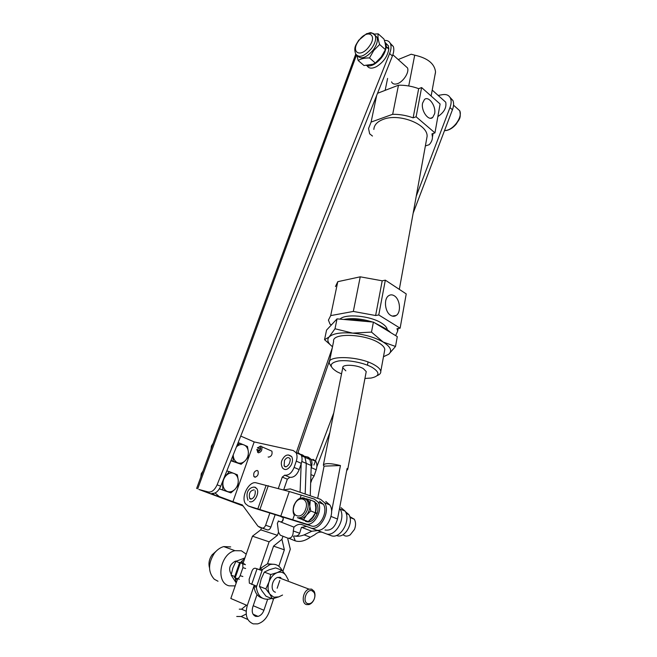 <?xml version="1.0" encoding="UTF-8"?>
<svg xmlns="http://www.w3.org/2000/svg" width="657" height="657" viewBox="0 0 657 657"><rect width="100%" height="100%" fill="white"/><g stroke="black" fill="none" stroke-linecap="round" stroke-linejoin="round"><path stroke-width="0.99" d="M349.738 516.607L354.304 519.219C355.913 522.11 355.963 525.518 354.46 529.443L350.165 534.888C347.446 536.547 345.065 536.482 343.011 534.683M310.268 499.944L305.809 498.614L308.782 501.045L310.777 510.974L306.515 515.137C304.092 517.921 301.612 518.997 299.075 518.357L308.207 521.551L312.436 517.42L315.426 512.797L315.779 507.524L314.884 501.8L310.268 499.944L309.89 505.192C309.956 508.847 308.831 512.164 306.515 515.137L303.534 519.777L308.207 521.551M251.294 499.098L249.594 498.105C248.683 493.276 250.202 490.524 254.16 489.843M253.545 487.075L255.187 487.231L256.805 488.619C260 493.037 253.988 503.796 249.561 501.587M305.448 521.329C310.112 523.144 313.997 520.615 317.093 513.733L315.327 513.043C313.997 516.599 312.001 519.12 309.324 520.607M307.32 521.305L302.737 519.901M311.032 500.248L313.529 501.258M315.237 503.385C316.444 505.972 316.534 509.019 315.491 512.542L317.265 513.232C318.358 509.479 318.193 506.301 316.773 503.681L315.163 503.04M313.192 501.012L316.773 503.681M315.434 512.715L317.265 513.232M307.624 501.48L308.774 501.028L307.098 500.371C308.47 502.95 308.568 506.079 307.419 509.758C304.947 515.696 301.596 518.34 297.383 517.716M345.368 511.598L348.793 514.521C354.213 522.274 344.95 538.814 336.967 535.636L336.466 535.447M336.425 535.463L336.967 535.636M266.044 485.589L257.823 508.929L248.272 505.956L245.472 503.722C240.519 496.922 249.29 480.316 256.452 482.903L289.285 491.526L314.309 499.082L318.111 502.17L323.351 504.28C328.656 512.115 319.146 529.082 311.204 525.912L305.899 523.908C313.824 527.078 323.392 510.029 318.111 502.17M248.272 505.956L253.002 507.721M319.54 501.192L323.351 504.28M253.495 507.91L311.204 525.912M257.823 508.929L305.899 523.908M292.735 519.81L294.352 515.088M300.101 498.285L301.095 495.386M280.892 515.819L289.285 491.526M259.983 509.315L268.294 485.671M303.534 519.777L298.533 518.151M310.777 510.974L315.426 512.797M322.168 532.252C319.647 531.694 317.134 532.54 314.654 534.798L310.359 537.196L304.109 534.905C300.413 536.268 297.161 536.621 294.361 535.964C296.726 536.432 298.492 535.537 299.666 533.279L301.415 527.407L306.72 526.454M304.109 534.905L311.763 531.258L301.579 527.308M311.763 531.258L317.733 530.552L325.765 533.632C334.963 538.001 346.42 518.291 340.047 509.052L339.554 508.313M340.991 507.639L345.081 511.089C351.479 520.303 340.088 539.914 330.865 535.545L325.765 533.632M293.523 536.202L295.264 540.875C299.838 542.255 304.873 541.031 310.359 537.196M295.264 540.875L288.866 538.272M280.982 521.962L280.67 521.896C282.756 521.592 283.545 520.172 283.036 517.634L278.667 515.474M298.253 452.739L301.07 454.882C302.302 457.157 302.392 459.974 301.325 463.341L299.19 469.583C296.882 475.118 293.761 477.696 289.827 477.311L287.347 479.183L283.652 489.958L290.287 488.89L320.6 499.353L324.648 502.819C330.931 512.123 319.302 532.137 310.137 527.768L315.401 529.739C324.574 534.108 336.146 514.201 329.83 504.921L325.773 501.455M278.543 521.058L277.369 523.292L278.511 532.293L280.309 535.2L287.93 538.19C291.412 538.543 293.194 536.12 293.277 530.938L299.666 533.279M310.137 527.768L302.146 524.697C299.452 523.785 296.718 524.598 293.942 527.128L278.248 520.993M293.942 527.128L293.277 530.938M254.785 477.171L253.906 476.497C253.232 473.139 254.316 471.118 257.158 470.428L258.053 471.11C258.71 474.485 257.618 476.506 254.785 477.171M284.506 460.376C286.509 457.42 288.341 456.853 290.008 458.693C290.484 459.391 290.189 461.157 289.129 463.99C287.002 466.946 285.327 467.554 284.12 465.813L284.506 460.376M288.333 454.948L291.716 456.664C292.923 459.071 292.718 461.912 291.1 465.197C287.938 469.845 285.056 470.741 282.444 467.883C280.9 464.565 280.941 461.666 282.567 459.177C284.177 456.59 287.019 452.821 291.716 456.664M268.146 456.96L268.59 457.149C271.423 456.467 272.532 454.463 271.899 451.145L270.241 450.431M260.804 446.037L261.757 446.76C262.365 450.094 261.248 452.115 258.415 452.813L257.478 452.098M260.287 449.174L257.388 447.819L261.001 446.095M259.876 446.366C261.297 448.821 260.599 450.628 257.782 451.794L256.78 449.528L257.955 451.318C259.844 450.85 260.591 449.503 260.188 447.277L259.556 446.793L257.626 448.033M374.769 34.952L377.044 37.342C378.013 40.841 376.732 45.087 373.176 50.08C366.573 57.611 361.416 59.615 357.72 56.083M374.211 34.098L378.218 33.852C377.627 36.398 378.103 39.937 379.647 44.479L373.743 50.499L369.497 57.947C364.61 57.882 360.841 58.744 358.18 60.526L356.923 55.623M358.18 60.526L364.003 65.528L372.905 64.246L375.319 63.031L381.175 57.069L385.421 49.653C385.979 47.033 385.487 43.502 383.951 39.042L378.218 33.852M385.716 43.132L388.41 45.834L388.813 48.799L386.3 46.532L385.643 46.91M384.805 41.834L385.897 43.567L386.3 46.532M385.651 47.222L386.275 46.861L388.796 49.127C387.614 56.239 383.573 62.045 376.666 66.529C372.01 68.911 368.815 68.64 367.074 65.708M386.275 46.861C385.084 53.989 381.035 59.803 374.129 64.32C371.057 65.979 368.511 66.373 366.516 65.486M443.27 100.004L445.733 102.213C446.711 107.6 444.091 112.388 437.866 116.576M200.853 476.957L201.247 473.738L203.013 471.044M211.012 449.224L211.406 446.037L213.139 443.401M269.945 512.756L265.65 525.206C264.763 527.316 263.605 528.261 262.151 528.031L257.971 526.216L242.376 504.97L232.931 501.669L254.185 441.915L293.236 450.53L296.044 452.665C297.276 454.948 297.35 457.773 296.274 461.148L294.122 467.423C291.798 472.983 288.669 475.578 284.736 475.2L282.255 477.089L278.33 488.471M212.219 493.399L215.085 495.312L201.116 490.089L208.318 491.978C211.743 492.463 214.667 490.081 217.114 484.833L389.617 53.513C391.112 49.677 391.416 46.499 390.545 43.978C389.519 41.391 387.466 40.217 384.402 40.438M242.885 505.66L233.925 502.326L242.293 504.872M275.25 514.406L270.889 527.103C270.011 529.205 268.844 530.15 267.399 529.912L259.039 527.021M243.074 505.923L198.874 489.465L208.318 491.978M217.114 484.833L220.736 486.213L392.41 56.009C393.896 52.19 394.192 49.012 393.321 46.491L390.25 43.296M220.736 486.213C218.305 491.444 215.381 493.818 211.956 493.333M438.162 95.421L442.604 94.649C446.489 94.066 449.125 95.298 450.513 98.336C451.499 100.858 451.318 103.937 449.971 107.576L416.242 196.205M333.764 412.9L313.906 465.057M310.654 483.026L311.64 480.423M316.846 466.716L329.871 432.421M413.163 213.147L452.427 109.776C453.765 106.138 453.938 103.067 452.952 100.546L450.029 97.376M230.903 460.746L241.119 464.277L231.001 460.483M236.413 446.916L239.583 443.114L247.475 446.481L248.354 451.86L248.223 457.001L245.184 460.754L241.119 464.277M233.153 461.025L233.186 455.005M239.583 443.114L238.072 442.769M236.487 446.842C238.91 444.567 241.423 443.927 244.051 444.912C246.58 446.136 248.018 448.452 248.354 451.86C248.502 455.317 247.451 458.282 245.184 460.754C242.811 463.045 240.298 463.727 237.653 462.783C235.083 461.6 233.621 459.276 233.26 455.818L233.235 454.907M219.389 488.865L230.911 492.881L219.422 488.816M224.316 477.237L229.342 471.627L237.358 474.814L238.245 480.242L238.13 485.383L235.025 489.268L230.911 492.881M222.805 489.81L222.542 481.696M229.342 471.627L226.821 470.954M238.245 480.242C238.401 483.716 237.325 486.722 235.025 489.268C232.611 491.633 230.057 492.38 227.371 491.493C224.76 490.368 223.273 488.069 222.904 484.603C222.748 481.072 223.84 478.033 226.18 475.487C228.636 473.139 231.198 472.432 233.867 473.36C236.438 474.518 237.9 476.818 238.245 480.242M215.077 492.988L219.192 496.552L232.931 501.669M254.185 441.915L240.741 436.084M379.647 44.479L385.421 49.653M369.497 57.947L375.319 63.031M259.597 450.505L257.125 449.445M285.91 466.897L284.12 465.813M313.019 459.268L315.861 461.403C317.117 463.661 317.224 466.454 316.189 469.771L314.103 475.947L310.704 481.425M304.134 456.213L308.141 457.108L310.975 459.251C312.223 461.518 312.321 464.318 311.278 467.653L311.139 468.055M307.821 603.635C310.367 604.095 312.461 602.674 314.087 599.373C315.105 596.794 315.122 594.503 314.12 592.515L312.042 590.733C306.4 588.59 301.916 602.19 307.821 603.635M311.615 589.132L314.103 591.267C315.294 593.649 315.286 596.392 314.062 599.48C312.847 602.157 311.155 603.857 308.987 604.571L306.548 604.596C300.857 603.315 302.943 590.586 309.053 589.148L311.615 589.132M280.843 577.511L277.919 577.355C271.858 578.677 269.813 590.922 275.447 592.22M218.001 581.24L214.256 579.203C208.006 572.148 207.998 563.55 214.239 553.416C216.966 549.852 220.136 547.577 223.741 546.583L230.689 546.911M235.198 585.888L229.153 585.847C215.225 582.734 220.062 553.679 234.943 550.681L241.39 550.788L246.227 554.138M282.551 595.045L278.79 596.868L273.772 597.197L269.846 594.174L265.839 588.918L259.441 586.373L261.19 578.957L264.311 572.107L269.296 569.734L275.612 567.903L282.05 570.276L285.959 575.507L288.439 580.18M278.79 596.868L272.425 598.839L269.846 594.174C267.793 590.799 267.514 586.742 268.992 581.987L265.839 588.918M272.425 598.839L266.019 596.228L262.053 591.037L259.441 586.373M279.734 577.207L279.816 578.078M264.311 572.107L270.725 574.53L277.123 572.658L282.05 570.276M270.725 574.53L268.992 581.987C270.709 577.314 273.419 574.21 277.123 572.658C280.826 571.434 283.767 572.378 285.959 575.507M275.012 564.42L267.53 563.78L260.115 568.634L259.737 569.75L262.044 570.621L255.491 568.305C254.029 568.001 252.846 568.937 251.943 571.114L249.143 579.219L249.348 583.161L256.715 586.2L256.329 587.325C257.774 596.301 262.25 600.194 269.772 599.003L271.464 598.445M282.025 570.268C279.307 565.242 275.25 563.369 269.855 564.634L262.43 569.496L260.115 568.634M256.329 587.325L254.029 586.405C254.776 592.713 257.519 596.605 262.258 598.092M254.358 585.428L254.029 586.405M262.43 569.496L256.715 586.2M240.142 575.672L242.926 567.656L242.753 563.837L239.715 562.302L234.426 577.478L236.66 578.431C238.08 578.751 239.238 577.832 240.142 575.672L242.86 576.509M261.437 527.883L260.755 529.846L252.469 536.186L243 563.435L239.715 562.302M236.192 583.022L235.321 578.899L237.349 579.704M240.971 562.663L241.357 561.571L244.618 558.779M241.357 561.571L243.386 562.335M235.321 578.899L235.625 578.02M236.126 582.816L231.124 575.08L232.882 567.96L235.92 561.357L244.913 557.924M235.92 561.357L239.559 562.737M234.754 576.526L231.124 575.08M231.248 574.341C228.201 568.921 229.531 564.535 235.247 561.193L236.504 561.037M209.501 567.796C208.318 563.353 209.181 559.033 212.088 554.845L216.071 551.272M394.299 295.806C392.295 294.558 390.406 294.541 388.632 295.732C383.507 298.919 384.903 312.165 390.71 315.376C392.681 316.551 394.529 316.567 396.245 315.417C401.378 312.256 400.072 299.157 394.299 295.806M392.87 54.769L407.48 67.885C409.689 72.574 402.314 83.127 396.245 83.981C393.913 84.375 392.352 83.669 391.564 81.862M331.3 366.672L329.157 363.042C327.186 354.952 359.937 356.143 374.498 364.955C378.399 367.197 380.493 369.357 380.781 371.427C380.937 373.201 379.73 374.605 377.143 375.64M384.476 351.249L384.805 349.467C384.542 347.29 382.481 345.04 378.637 342.724C364.282 333.633 331.769 332.803 333.625 341.287L329.157 363.042M364.931 378.457L371.049 378.054C379.828 376.149 380.231 372.609 372.264 367.444C363.945 362.705 347.832 359.609 338.544 360.964C329.19 363.009 328.771 366.663 337.296 371.919L341.541 373.874M330.775 325.585L333.838 322.3M344.826 319.557C351.503 319.113 358.763 319.754 366.622 321.495M378.325 325.092C383.951 327.375 388.057 329.88 390.636 332.582M374.301 322.644L384.214 327.859M340.039 319.138C344.974 313.422 370.236 315.713 381.438 323.014C385.076 325.289 387.006 327.506 387.236 329.683L387.244 329.724M426.541 139.498L427.083 136.533C428.241 124.411 399.193 112.864 383.179 119.385C377.241 121.652 374.129 125.002 373.841 129.429M422.574 103.174C420.85 110.713 428.528 121.446 432.7 117.48L434.63 113.718C436.305 106.245 428.709 95.503 424.463 99.494L422.574 103.174M366.097 372.33L366.236 371.575L363.296 368.593C356.652 364.643 341.878 364.077 342.757 367.756L345.82 370.827M387.597 78.421L385.15 90.346M413.13 117.841C406.486 115.402 399.661 114.228 392.672 114.302L398.471 85.213C405.385 85.073 412.12 86.223 418.665 88.67L413.13 117.841L416.111 116.79L434.95 132.878L431.978 133.864L432.454 137.009C432.429 139.892 431.312 142.47 429.095 144.737L425.375 145.936M372.47 136.048L369.653 133.806L368.552 128.485L371.098 122.079L376.65 95.503M398.471 85.213L377.537 93.286M392.672 114.302L371.098 122.079M418.665 88.67L421.622 87.562L440.1 104.011L434.95 132.878M435.246 74.019L435.534 71.958C434.606 63.663 427.666 58.071 414.707 55.172L411.225 54.219L398.191 59.549M408.72 85.968L414.707 55.172M421.622 87.562L416.111 116.79M330.693 315.606L353.335 311.434L375.623 315.524L382.21 280.81L360.241 276.819L337.78 281.681L330.693 315.606L328.426 320.131L330.011 324.123L331.144 324.788M353.335 311.434L360.241 276.819M337.78 281.681L335.456 286.567M395.654 335.628L397.69 331.029L396.976 328.689L400.121 328.18L406.231 293.925L385.331 280.161L382.21 280.81M375.623 315.524L378.769 314.966L400.121 328.18M343.767 319.466C352.037 317.824 361.613 318.678 372.494 322.012M378.769 314.966L385.331 280.161M324.55 339.694L326.554 330.093L337.041 318.867L373.398 322.094L371.492 332.105L352.62 333.115L335.004 328.763L329.141 336.951L324.55 339.694L332.508 346.748C327.786 343.069 326.669 339.809 329.141 336.951C332.943 333.485 340.769 332.204 352.62 333.115C364.725 334.413 374.909 337.386 383.162 342.042L371.492 332.105M337.041 318.867L335.004 328.763M373.398 322.094L397.288 336.622L395.522 346.453L383.162 342.042C390.628 346.765 392.5 350.83 388.763 354.246L395.522 346.453M383.754 356.603L388.763 354.246L383.483 356.677M257.018 594.585L252.756 607.101C251.5 611.881 252.502 614.977 255.754 616.389L258.07 616.397C260.739 615.593 262.685 613.548 263.917 610.271L267.613 599.348M254.185 585.362L247.27 605.54C244.79 615.009 246.769 621.12 253.216 623.863L257.659 623.887C262.956 622.31 266.816 618.27 269.247 611.782L273.714 598.502M236.742 616.471L241.16 616.521L246.194 614.065M283.331 518.66L282.149 521.51M301.826 461.452L306.277 463.382L305.185 494.031L306.277 463.382L304.938 457.305L306.277 463.382L311.221 465.534L309.866 459.481C308.56 457.395 306.737 456.418 304.413 456.541M301.185 463.743L300.085 492.274M300.758 454.406L304.938 457.305C303.723 455.342 302.031 454.365 299.871 454.357M310.235 495.772L311.221 465.534M282.871 571.294L290.312 549.211L287.823 539.019L288.095 538.214M278.502 532.211L277.443 535.315L260.755 529.846M277.443 535.315L269.107 541.82L252.469 536.186M269.107 541.82L259.523 569.775M237.678 578.743L230.821 598.486L247.27 605.54M279.792 580.451L277.164 588.245M278.814 566.219L284.358 549.835L281.935 539.307L273.567 546.098L267.53 563.78L269.855 564.634M239.263 609.162L241.562 609.195L246.465 605.196M284.358 549.835L273.558 546.131M282.962 536.284L281.935 539.307L282.962 536.284M325.001 529.969C330.865 531.028 335.037 527.39 337.517 519.038L347.093 468.523L347.725 469.418L366.236 371.575M346.707 470.56L347.725 469.418M317.668 498.343L324.073 466.142L340.441 465.542C330.397 463.119 324.706 462.988 323.351 465.148L324.073 466.142M340.441 465.542L331.539 511.787M302.023 497.825L304.134 497.94L307.098 500.371C301.727 496.051 297.301 497.825 293.827 505.693M305.669 509.159C309.702 498.039 297.596 494.696 294.139 505.767C290.033 516.689 302.089 520.451 305.669 509.159M371.451 48.552C364.233 56.609 358.952 58.366 355.626 53.817C353.367 47.066 356.209 44.717 358.697 40.266L366.598 33.671C370.072 33.392 370.285 30.641 375.336 35.806C376.305 39.305 375.007 43.551 371.451 48.552M358.985 40.397C349.926 51.936 360.208 58.744 369.012 46.655C378.227 34.764 367.485 28.465 358.985 40.397M444.543 130.538L445.725 130.456C453.609 129.79 462.807 116.856 459.719 110.737L456.508 107.838M294.122 467.423L299.19 469.583M332.237 348.046L296.406 452.336M356.431 55.163L197.732 488.8M329.871 359.568L297.835 452.928M389.617 53.513L392.41 56.009M449.971 107.576L452.427 109.776M219.192 496.552L215.085 495.312M262.151 528.031L267.399 529.912M265.65 525.206L270.889 527.103M282.255 477.089L287.347 479.183M284.612 475.167L289.704 477.278M296.274 461.148L301.325 463.341M368.224 33.811C371.837 32.489 374.211 33.154 375.336 35.806L377.044 37.342M316.189 469.771L311.278 467.653M314.103 475.947L310.925 474.592M255.491 568.305L258.201 569.167M257.01 568.88L251.664 584.434M242.926 567.656L245.628 568.519M236.898 578.505L239.378 579.26M241.965 563.189L244.659 564.051M235.206 577.848L240.503 562.638M282.658 520.016L283.068 520.172M263.917 610.271L253.224 605.713M337.517 519.038L331.013 516.435M255.179 490.722C255.869 496.043 252.6 499.632 250.062 498.934L249.594 498.105M256.805 488.619L254.645 487.198C251.393 486.632 244.453 490.467 248.009 500.248M348.793 514.521L346.149 513.462M293.819 505.693C292.677 510.243 292.923 513.47 294.558 515.384M349.984 517.486L354.304 519.219M345.081 511.089L340.047 509.052M324.648 502.819L329.83 504.921M253.906 476.497L255.573 477.171M271.899 451.145L261.757 446.76M388.41 45.834L385.897 43.567M445.733 102.213L432.207 90.083M453.535 105.161L459.719 110.737C461.395 118.876 458.75 119.467 456.245 124.091C453.141 127.729 449.782 129.872 446.177 130.529M355.741 54.104L196.615 488.521M390.545 43.978L393.321 46.491M450.513 98.336L452.952 100.546M296.044 452.665L301.07 454.882M445.922 130.562L444.518 130.612M258.439 451.31L257.33 450.842M315.861 461.403L310.975 459.251M314.12 592.515L314.103 591.267M242.753 563.837L245.447 564.7M235.871 561.431L235.247 561.193M234.943 550.681L223.741 546.583M212.088 554.845L214.239 553.416M309.053 589.148L277.919 577.355M380.781 371.427L384.805 349.467M427.083 136.533L399.316 289.376M430.524 118.235L432.7 117.48M368.043 362.015L367.444 365.185L368.043 362.015M433.078 133.494L432.454 137.009M435.534 71.958L431.123 96.021M397.69 331.029L398.142 328.5M392.319 316.099L396.245 315.417M247.837 619.502L241.16 616.521M301.514 455.802L309.866 459.481M258.07 616.397L253.068 614.213M246.137 611.191L241.562 609.195M323.458 464.614L342.905 367.025"/></g></svg>

